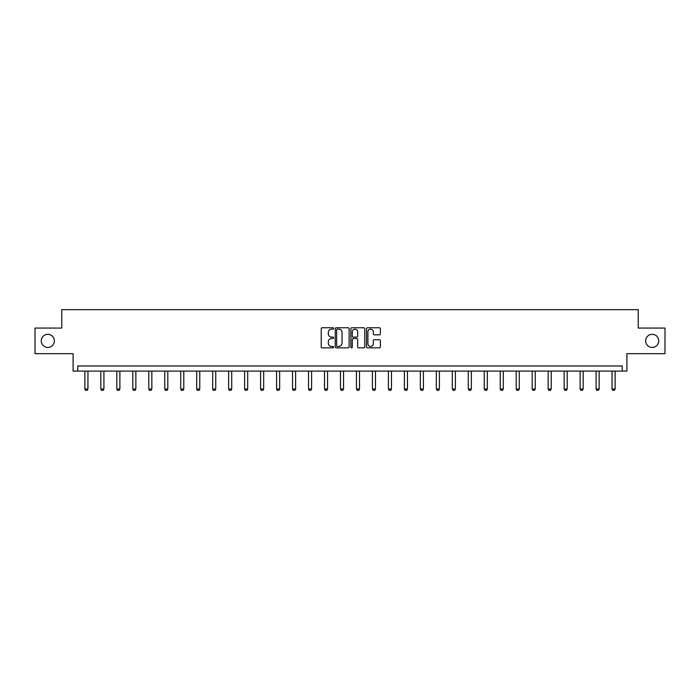 <?xml version="1.0" encoding="UTF-8"?>
<svg xmlns="http://www.w3.org/2000/svg" width="700" height="700" viewBox="0 0 700 700"><rect width="100%" height="100%" fill="white"/><g stroke="black" fill="none" stroke-linecap="round" stroke-linejoin="round"><path stroke-width="1.05" d="M645.645 340.874A6.554 6.554 0 0 0 652.199 347.428A6.554 6.554 0 0 0 658.753 340.874A6.554 6.554 0 0 0 652.199 334.32A6.554 6.554 0 0 0 645.645 340.874M41.248 340.874A6.554 6.554 0 0 0 47.801 347.428A6.554 6.554 0 0 0 54.355 340.874A6.554 6.554 0 0 0 47.801 334.32A6.554 6.554 0 0 0 41.248 340.874M333.611 328.457A0.7 0.7 0 0 0 332.911 327.749L322.236 327.749A1.006 1.006 0 0 0 321.23 328.755L321.23 346.85A1.006 1.006 0 0 0 322.236 347.856L332.911 347.856A0.7 0.7 0 0 0 333.611 347.148A0.7 0.7 0 0 0 332.911 346.447L331.529 346.447A3.22 3.22 0 0 1 328.317 343.227L328.317 341.723A3.22 3.22 0 0 1 331.529 338.511L332.911 338.511A0.7 0.7 0 0 0 333.611 337.803A0.7 0.7 0 0 0 332.911 337.102L331.529 337.102A3.22 3.22 0 0 1 328.317 333.882L328.317 332.377A3.22 3.22 0 0 1 331.529 329.158L332.911 329.158A0.7 0.7 0 0 0 333.611 328.457M35 328.072L35 353.675L73.098 353.675L73.098 371.088L626.903 371.088L626.903 353.675L665 353.675L665 328.072L638.225 328.072L638.225 309.645L61.775 309.645L61.775 328.072L35 328.072M379.374 334.836A1.006 1.006 0 0 0 380.38 333.83L380.38 328.755A1.006 1.006 0 0 0 379.374 327.749L367.517 327.749A1.006 1.006 0 0 0 366.511 328.755L366.511 346.85A1.006 1.006 0 0 0 367.517 347.856L379.374 347.856A1.006 1.006 0 0 0 380.38 346.85L380.38 340.716A1.006 1.006 0 0 0 379.374 339.71L374.299 339.71A1.006 1.006 0 0 0 373.293 340.716L373.293 343.761A2.686 2.686 0 0 1 370.606 346.447A2.686 2.686 0 0 1 367.92 343.761L367.92 331.844A2.686 2.686 0 0 1 370.606 329.158A2.686 2.686 0 0 1 373.293 331.844L373.293 333.83A1.006 1.006 0 0 0 374.299 334.836L379.374 334.836M622.247 371.088L622.247 365.969L77.752 365.969L77.752 371.088M349.116 328.755A1.006 1.006 0 0 0 348.119 327.749L336.254 327.749A1.006 1.006 0 0 0 335.248 328.755L335.248 346.85A1.006 1.006 0 0 0 336.254 347.856L348.119 347.856A1.006 1.006 0 0 0 349.116 346.85L349.116 328.755M351.881 327.749L363.746 327.749A1.006 1.006 0 0 1 364.752 328.755L364.752 346.85A1.006 1.006 0 0 1 363.746 347.856L358.671 347.856A1.006 1.006 0 0 1 357.665 346.85L357.665 339.509A1.006 1.006 0 0 0 356.659 338.511L353.29 338.511A1.006 1.006 0 0 0 352.284 339.509L352.284 347.148A0.7 0.7 0 0 1 351.584 347.856A0.7 0.7 0 0 1 350.884 347.148L350.884 328.755A1.006 1.006 0 0 1 351.881 327.749M337.356 329.158A0.7 0.7 0 0 0 336.656 329.866L336.656 345.748A0.7 0.7 0 0 0 337.356 346.447L338.817 346.447A3.22 3.22 0 0 0 342.037 343.227L342.037 332.377A3.22 3.22 0 0 0 338.817 329.158L337.356 329.158M357.665 331.896A2.686 2.686 0 0 0 354.979 329.21A2.686 2.686 0 0 0 352.284 331.896L352.284 336.096A1.006 1.006 0 0 0 353.29 337.102L356.659 337.102A1.006 1.006 0 0 0 357.665 336.096L357.665 331.896M84.875 371.088L84.875 389.025L87.946 389.025L87.946 371.088M87.946 389.025L87.176 390.355L85.636 390.355L84.875 389.025M100.844 371.088L100.844 389.025L103.915 389.025L103.915 371.088M103.915 389.025L103.154 390.355L101.614 390.355L100.844 389.025M116.821 371.088L116.821 389.025L119.893 389.025L119.893 371.088M119.893 389.025L119.122 390.355L117.591 390.355L116.821 389.025M132.799 371.088L132.799 389.025L135.87 389.025L135.87 371.088M135.87 389.025L135.1 390.355L133.569 390.355L132.799 389.025M148.776 371.088L148.776 389.025L151.847 389.025L151.847 371.088M151.847 389.025L151.077 390.355L149.537 390.355L148.776 389.025M164.745 371.088L164.745 389.025L167.816 389.025L167.816 371.088M167.816 389.025L167.055 390.355L165.515 390.355L164.745 389.025M180.722 371.088L180.722 389.025L183.794 389.025L183.794 371.088M183.794 389.025L183.024 390.355L181.492 390.355L180.722 389.025M196.7 371.088L196.7 389.025L199.771 389.025L199.771 371.088M199.771 389.025L199.001 390.355L197.47 390.355L196.7 389.025M212.678 371.088L212.678 389.025L215.749 389.025L215.749 371.088M215.749 389.025L214.979 390.355L213.439 390.355L212.678 389.025M228.646 371.088L228.646 389.025L231.718 389.025L231.718 371.088M231.718 389.025L230.956 390.355L229.416 390.355L228.646 389.025M244.624 371.088L244.624 389.025L247.695 389.025L247.695 371.088M247.695 389.025L246.925 390.355L245.394 390.355L244.624 389.025M260.601 371.088L260.601 389.025L263.672 389.025L263.672 371.088M263.672 389.025L262.902 390.355L261.371 390.355L260.601 389.025M276.579 371.088L276.579 389.025L279.65 389.025L279.65 371.088M279.65 389.025L278.88 390.355L277.34 390.355L276.579 389.025M292.547 371.088L292.547 389.025L295.619 389.025L295.619 371.088M295.619 389.025L294.858 390.355L293.317 390.355L292.547 389.025M308.525 371.088L308.525 389.025L311.596 389.025L311.596 371.088M311.596 389.025L310.826 390.355L309.295 390.355L308.525 389.025M324.502 371.088L324.502 389.025L327.574 389.025L327.574 371.088M327.574 389.025L326.804 390.355L325.273 390.355L324.502 389.025M340.48 371.088L340.48 389.025L343.551 389.025L343.551 371.088M343.551 389.025L342.781 390.355L341.241 390.355L340.48 389.025M356.449 371.088L356.449 389.025L359.52 389.025L359.52 371.088M359.52 389.025L358.759 390.355L357.219 390.355L356.449 389.025M372.426 371.088L372.426 389.025L375.498 389.025L375.498 371.088M375.498 389.025L374.727 390.355L373.196 390.355L372.426 389.025M388.404 371.088L388.404 389.025L391.475 389.025L391.475 371.088M391.475 389.025L390.705 390.355L389.174 390.355L388.404 389.025M404.381 371.088L404.381 389.025L407.453 389.025L407.453 371.088M407.453 389.025L406.683 390.355L405.142 390.355L404.381 389.025M420.35 371.088L420.35 389.025L423.421 389.025L423.421 371.088M423.421 389.025L422.66 390.355L421.12 390.355L420.35 389.025M436.328 371.088L436.328 389.025L439.399 389.025L439.399 371.088M439.399 389.025L438.629 390.355L437.098 390.355L436.328 389.025M452.305 371.088L452.305 389.025L455.376 389.025L455.376 371.088M455.376 389.025L454.606 390.355L453.075 390.355L452.305 389.025M468.282 371.088L468.282 389.025L471.354 389.025L471.354 371.088M471.354 389.025L470.584 390.355L469.044 390.355L468.282 389.025M484.251 371.088L484.251 389.025L487.323 389.025L487.323 371.088M487.323 389.025L486.561 390.355L485.021 390.355L484.251 389.025M500.229 371.088L500.229 389.025L503.3 389.025L503.3 371.088M503.3 389.025L502.53 390.355L500.999 390.355L500.229 389.025M516.206 371.088L516.206 389.025L519.278 389.025L519.278 371.088M519.278 389.025L518.508 390.355L516.976 390.355L516.206 389.025M532.184 371.088L532.184 389.025L535.255 389.025L535.255 371.088M535.255 389.025L534.485 390.355L532.945 390.355L532.184 389.025M548.153 371.088L548.153 389.025L551.224 389.025L551.224 371.088M551.224 389.025L550.462 390.355L548.923 390.355L548.153 389.025M564.13 371.088L564.13 389.025L567.201 389.025L567.201 371.088M567.201 389.025L566.431 390.355L564.9 390.355L564.13 389.025M580.108 371.088L580.108 389.025L583.179 389.025L583.179 371.088M583.179 389.025L582.409 390.355L580.878 390.355L580.108 389.025M596.085 371.088L596.085 389.025L599.156 389.025L599.156 371.088M599.156 389.025L598.386 390.355L596.846 390.355L596.085 389.025M612.054 371.088L612.054 389.025L615.125 389.025L615.125 371.088M615.125 389.025L614.364 390.355L612.824 390.355L612.054 389.025"/></g></svg>
